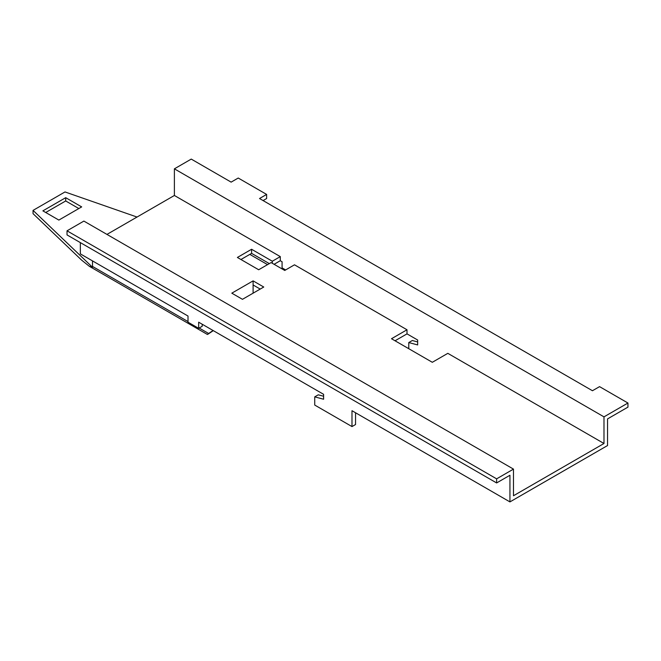 <?xml version="1.0" encoding="UTF-8"?>
<svg xmlns="http://www.w3.org/2000/svg" width="661" height="661" viewBox="0 0 661 661"><rect width="100%" height="100%" fill="white"/><g stroke="black" fill="none" stroke-linecap="round" stroke-linejoin="round"><path stroke-width="0.99" d="M260.203 289.072L253.105 284.974L253.105 280.875L231.813 293.17L242.463 299.317L263.756 287.023L253.105 280.875M408.779 348.702L408.779 342.555L417.653 344.935L417.653 340.018L407.002 333.871L395.047 340.779M627.95 403.028L603.989 416.86L174.388 168.836L191.252 159.094L231.135 182.13L238.233 178.032L266.631 194.425L259.533 198.523L592.454 390.734L599.552 386.635L627.95 403.028L627.95 407.126L607.542 418.909L607.542 445.547L509.937 501.906L509.937 475.259L496.626 482.943L496.626 478.845L513.481 469.112L83.881 221.088L67.025 230.821L496.626 478.845M355.544 412.761L355.544 424.527L351.991 426.576L351.991 410.712L509.937 501.906M202.208 324.237L202.208 326.286L198.664 328.335L198.664 322.188L323.601 394.32L323.601 399.236L314.727 396.864L314.727 405.061L351.991 426.576M253.105 293.17L253.105 284.974M407.002 333.871L407.002 329.773L294.492 264.813L284.734 270.448L271.109 262.582L258.682 269.754L237.39 257.46L251.585 249.263L272.307 261.227L280.297 256.617L174.388 195.474L106.95 234.407M198.664 328.335L188.013 322.188L188.013 316.041L80.336 253.874L80.336 242.604M496.626 482.943L67.025 234.919L67.025 230.821M174.388 168.836L174.388 195.474M603.989 416.86L603.989 443.498L513.481 495.75L513.481 469.112M408.779 342.555L412.332 340.506L417.653 341.935M280.297 256.617L280.297 260.715L282.073 261.739L282.073 267.887L285.618 269.936M323.601 396.236L318.272 394.815L314.727 396.864M407.002 329.773L391.494 338.729L432.311 362.294L447.819 353.338L603.989 443.498M266.631 194.425L266.631 198.523L263.078 200.572M240.943 259.509L249.817 254.386L267.556 264.631M251.585 249.263L251.585 253.361L249.817 254.386M207.372 334.449L89.334 266.3L92.573 267.209A5.024 2.9 -60 0 1 92.499 266.433L92.499 260.897M213.065 330.508L208.645 333.483C207.1 334.54 206.976 334.714 208.273 334.012L213.288 330.632M92.284 267.044L33.05 210.388L64.993 191.946L137.025 217.048M269.333 263.607L251.585 253.361M272.307 263.276L272.307 261.227M280.297 260.715L274.084 264.301M199.192 328.03L208.645 333.483C207.1 334.54 206.976 334.714 208.273 334.012M89.334 266.3L81.691 260.194L33.05 213.668L33.05 210.388M81.675 206.901L58.854 220.08L42.882 210.859L65.703 197.68L81.675 206.901M45.725 212.495L65.703 200.961L78.833 208.546M65.703 200.961L65.703 197.68M92.499 266.433L188.013 321.577"/></g></svg>
